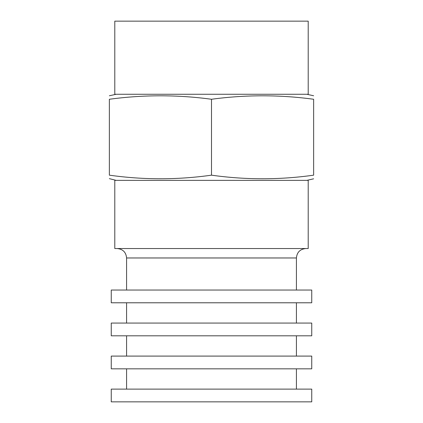 <?xml version="1.0" encoding="UTF-8"?>
<svg xmlns="http://www.w3.org/2000/svg" width="423" height="423" viewBox="0 0 423 423"><rect width="100%" height="100%" fill="white"/><g stroke="black" fill="none" stroke-linecap="round" stroke-linejoin="round"><path stroke-width="0.63" d="M211.5 401.85L311.746 401.85L311.746 389.112L111.254 389.112L111.254 401.85L211.5 401.85M211.5 368.83L311.746 368.83L311.746 356.092L111.254 356.092L111.254 368.83L211.5 368.83M211.5 335.804L311.746 335.804L311.746 323.066L111.254 323.066L111.254 335.804L211.5 335.804M211.5 302.783L311.746 302.783L311.746 290.046L111.254 290.046L111.254 302.783L211.5 302.783M211.5 21.15L308.208 21.15L308.208 94.271L114.792 94.271L114.792 21.15L211.5 21.15M308.208 180.367L114.792 180.367L114.792 248.534L308.208 248.534L308.208 180.367M211.5 99.262C245.546 94.657 279.587 94.657 313.633 99.262C313.633 94.662 313.633 94.662 313.633 99.262L313.633 175.17C313.633 179.965 313.633 179.965 313.633 175.17C279.587 179.96 245.546 179.96 211.5 175.17C177.454 179.96 143.413 179.96 109.367 175.17C109.367 179.965 109.367 179.965 109.367 175.17L109.367 99.262C109.367 94.662 109.367 94.662 109.367 99.262C143.413 94.657 177.454 94.657 211.5 99.262L211.5 175.17M109.367 178.649L116.119 180.367M296.412 290.046L296.412 257.967L126.588 257.967C126.028 252.235 122.882 249.094 117.15 248.534M296.412 389.112L296.412 368.83M296.412 356.092L296.412 335.804M296.412 323.066L296.412 302.783M306.881 180.367L313.633 178.807M306.881 94.271L313.633 95.767M116.119 94.271L109.367 95.767M126.588 290.046L126.588 257.967M126.588 323.066L126.588 302.783M126.588 356.092L126.588 335.804M126.588 389.112L126.588 368.83M296.412 257.967C296.972 252.235 300.119 249.094 305.85 248.534"/></g></svg>
